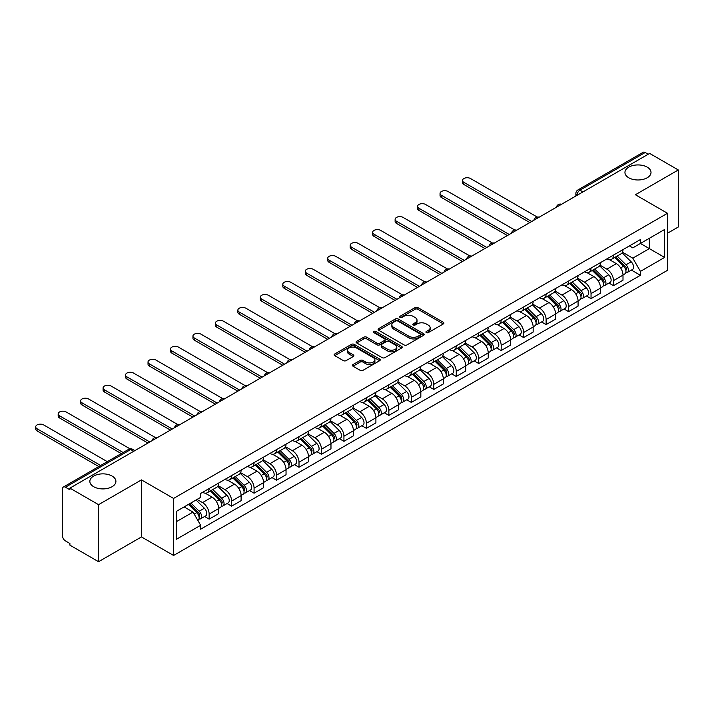 <?xml version="1.0" encoding="UTF-8"?>
<svg xmlns="http://www.w3.org/2000/svg" width="714" height="714" viewBox="0 0 714 714"><rect width="100%" height="100%" fill="white"/><g stroke="black" fill="none" stroke-linecap="round" stroke-linejoin="round"><path stroke-width="1.07" d="M426.338 332.599A1.401 0.812 0 0 0 428.32 332.599L443.34 323.933A1.999 1.151 0 0 0 443.921 323.112A1.999 1.151 0 0 0 443.34 322.3L417.895 307.609A1.999 1.151 0 0 0 415.066 307.609L400.054 316.275A1.401 0.812 0 0 0 399.644 316.846A1.401 0.812 0 0 0 400.054 317.418A1.401 0.812 0 0 0 402.027 317.418L403.972 316.302A6.399 3.695 0 0 1 413.022 316.302L415.137 317.525A6.399 3.695 0 0 1 417.012 320.131A6.399 3.695 0 0 1 415.137 322.746L413.201 323.87A1.401 0.812 0 0 0 412.79 324.442A1.401 0.812 0 0 0 413.201 325.013A1.401 0.812 0 0 0 415.173 325.013L417.119 323.888A6.399 3.695 0 0 1 426.169 323.888L428.284 325.111A6.399 3.695 0 0 1 430.158 327.726A6.399 3.695 0 0 1 428.284 330.332L426.338 331.457A1.401 0.812 0 0 0 425.928 332.028A1.401 0.812 0 0 0 426.338 332.599L426.338 331.457M112.098 476.068A13.03 7.524 0 0 0 97.889 474.435A13.03 7.524 0 0 0 89.848 481.388A13.03 7.524 0 0 0 93.668 486.707A13.03 7.524 0 0 0 107.868 488.34A13.03 7.524 0 0 0 115.909 481.388A13.03 7.524 0 0 0 112.098 476.068M647.196 167.13A13.03 7.524 0 0 0 632.997 165.505A13.03 7.524 0 0 0 624.946 172.449A13.03 7.524 0 0 0 628.766 177.777A13.03 7.524 0 0 0 642.966 179.401A13.03 7.524 0 0 0 651.016 172.449A13.03 7.524 0 0 0 647.196 167.13M353.019 364.568A1.999 1.151 0 0 0 352.43 365.381A1.999 1.151 0 0 0 353.019 366.202L360.159 370.325A1.999 1.151 0 0 0 362.98 370.325L379.661 360.695A1.999 1.151 0 0 0 380.25 359.874A1.999 1.151 0 0 0 379.661 359.062L354.224 344.371A1.999 1.151 0 0 0 351.395 344.371L334.714 354.001A1.999 1.151 0 0 0 334.134 354.813A1.999 1.151 0 0 0 334.714 355.634L343.336 360.606A1.999 1.151 0 0 0 346.165 360.606L353.305 356.491A1.999 1.151 0 0 0 353.885 355.67A1.999 1.151 0 0 0 353.305 354.858L349.03 352.386A5.346 3.088 0 0 1 347.459 350.208A5.346 3.088 0 0 1 350.761 347.352A5.346 3.088 0 0 1 356.589 348.021L373.342 357.696A5.346 3.088 0 0 1 374.904 359.874A5.346 3.088 0 0 1 371.601 362.73A5.346 3.088 0 0 1 365.773 362.06L362.98 360.445A1.999 1.151 0 0 0 360.159 360.445L353.019 364.568L353.019 366.202M173.582 498.434L141.47 479.897L98.559 504.673L69.901 488.126L649.642 153.412L678.3 169.959L635.389 194.735L667.501 213.272L173.582 498.434L173.582 555.465L667.501 270.303L667.501 213.272M404.115 344.942A1.999 1.151 0 0 0 406.944 344.942L423.625 335.312A1.999 1.151 0 0 0 424.205 334.5A1.999 1.151 0 0 0 423.625 333.679L398.18 318.988A1.999 1.151 0 0 0 395.351 318.988L378.67 328.618A1.999 1.151 0 0 0 378.09 329.44A1.999 1.151 0 0 0 378.67 330.252L404.115 344.942M374.359 332.902A1.401 0.812 0 0 1 375.778 333.099L375.778 331.439L401.643 346.37A1.999 1.151 0 0 1 402.232 347.183A1.999 1.151 0 0 1 401.643 348.004L384.962 357.634A1.999 1.151 0 0 1 382.133 357.634L356.697 342.943L356.697 341.31A1.999 1.151 0 0 0 356.107 342.122A1.999 1.151 0 0 0 356.697 342.943M356.697 341.31L363.837 337.186A1.999 1.151 0 0 1 366.657 337.186L376.974 343.148A1.999 1.151 0 0 0 379.803 343.148L384.543 340.408A1.999 1.151 0 0 0 385.123 339.596A1.999 1.151 0 0 0 384.543 338.784L373.797 332.581A1.401 0.812 0 0 1 373.386 332.01A1.401 0.812 0 0 1 374.252 331.26A1.401 0.812 0 0 1 375.778 331.439M98.559 504.673L98.559 561.704L69.901 545.157L69.901 543.497L65.438 540.917A4.07 2.347 -120 0 1 62.555 535.928L62.555 488.876A4.07 2.347 -120 0 1 63.403 487.01L128.636 449.347A4.07 2.347 60 0 1 130.671 449.552L65.438 487.207A4.07 2.347 -120 0 0 63.403 487.01M667.501 233.228L678.3 226.99L678.3 169.959M98.559 561.704L141.47 536.928L173.582 555.465M69.901 488.126L69.901 489.786L65.438 487.207M582.972 191.905L579.946 190.165A4.07 2.347 60 0 0 577.912 189.96L643.144 152.296A4.07 2.347 60 0 1 645.179 152.501L579.946 190.165A4.07 2.347 120 0 0 577.073 195.145L577.073 195.315M648.205 154.242L645.179 152.501M613.496 255.094A9.371 5.409 60 0 1 611.559 259.298L621.064 253.809A9.371 5.409 -120 0 0 623.001 249.605M600.01 265.18L606.873 269.142A9.371 5.409 60 0 1 613.505 280.611L623.001 275.131A9.371 5.409 -120 0 0 616.378 263.653L609.577 259.726M623.001 275.131L623.001 280.2L613.505 285.689L608.944 283.056M611.559 259.298A9.371 5.409 60 0 1 606.945 258.87M613.505 280.611L613.505 285.689M591.04 268.062A9.371 5.409 60 0 1 589.095 272.266L598.6 266.777A9.371 5.409 -120 0 0 600.536 262.573M586.48 296.024L591.04 298.657L600.536 293.168L600.536 288.099A9.371 5.409 -120 0 0 593.914 276.621L587.113 272.694M589.095 272.266A9.371 5.409 60 0 1 584.48 271.847M577.546 278.148L584.409 282.11A9.371 5.409 60 0 1 591.04 293.588L591.04 298.657M568.576 281.03A9.371 5.409 60 0 1 566.63 285.234L576.136 279.745A9.371 5.409 -120 0 0 578.072 275.542M564.015 308.992L568.576 311.625L578.072 306.136L578.072 301.067A9.371 5.409 -120 0 0 571.45 289.589L564.649 285.662M566.63 285.234A9.371 5.409 60 0 1 562.025 284.815M555.081 291.116L561.945 295.078A9.371 5.409 60 0 1 568.576 306.556L568.576 311.625M546.112 293.998A9.371 5.409 60 0 1 544.166 298.202L553.671 292.722A9.371 5.409 -120 0 0 555.608 288.51M541.551 321.96L546.112 324.593L555.617 319.104L555.617 314.035A9.371 5.409 -120 0 0 548.986 302.566L542.185 298.639M544.166 298.202A9.371 5.409 60 0 1 539.561 297.783M532.617 304.084L539.481 308.046A9.371 5.409 60 0 1 546.112 319.524L546.112 324.593M523.648 306.966A9.371 5.409 60 0 1 521.702 311.17L531.207 305.69A9.371 5.409 -120 0 0 533.153 301.486M519.087 334.937L523.648 337.561L533.153 332.072L533.153 327.003A9.371 5.409 -120 0 0 526.521 315.534L519.721 311.607M521.702 311.17A9.371 5.409 60 0 1 517.097 310.751M510.153 317.061L517.025 321.023A9.371 5.409 60 0 1 523.648 332.492L523.648 337.561M501.183 319.934A9.371 5.409 60 0 1 499.238 324.147L508.743 318.658A9.371 5.409 -120 0 0 510.689 314.455M496.623 347.905L501.183 350.529L510.689 345.049L510.689 339.971A9.371 5.409 -120 0 0 504.057 328.502L497.256 324.575M499.238 324.147A9.371 5.409 60 0 1 494.632 323.719M487.689 330.029L494.561 333.991A9.371 5.409 60 0 1 501.183 345.46L501.183 350.529M478.719 332.911A9.371 5.409 60 0 1 476.774 337.115L486.279 331.626A9.371 5.409 -120 0 0 488.224 327.423M474.158 360.873L478.719 363.506L488.224 358.017L488.224 352.948A9.371 5.409 -120 0 0 481.593 341.471L474.792 337.543M476.774 337.115A9.371 5.409 60 0 1 472.168 336.687M465.233 342.997L472.097 346.959A9.371 5.409 60 0 1 478.719 358.428L478.719 363.506M456.255 345.879A9.371 5.409 60 0 1 454.309 350.083L463.814 344.594A9.371 5.409 -120 0 0 465.76 340.391M451.694 373.841L456.255 376.474L465.76 370.985L465.76 365.916A9.371 5.409 -120 0 0 459.138 354.439L452.328 350.512M454.309 350.083A9.371 5.409 60 0 1 449.704 349.664M442.769 355.965L449.633 359.927A9.371 5.409 60 0 1 456.255 371.405L456.255 376.474M433.791 358.847A9.371 5.409 60 0 1 431.845 363.051L441.35 357.562A9.371 5.409 -120 0 0 443.296 353.359M429.23 386.809L433.791 389.442L443.296 383.953L443.296 378.884A9.371 5.409 -120 0 0 436.673 367.407L429.864 363.48M431.845 363.051A9.371 5.409 60 0 1 427.24 362.632M420.305 368.933L427.168 372.895A9.371 5.409 60 0 1 433.791 384.373L433.791 389.442M411.326 371.815A9.371 5.409 60 0 1 409.39 376.019L418.886 370.53A9.371 5.409 -120 0 0 420.832 366.327M406.766 399.778L411.326 402.41L420.832 396.922L420.832 391.852A9.371 5.409 -120 0 0 414.209 380.383L407.399 376.448M409.39 376.019A9.371 5.409 60 0 1 404.776 375.6M397.841 381.901L404.704 385.863A9.371 5.409 60 0 1 411.326 397.341L411.326 402.41M388.862 384.784A9.371 5.409 60 0 1 386.926 388.987L396.422 383.507A9.371 5.409 -120 0 0 398.367 379.295M384.302 412.746L388.862 415.378L398.367 409.89L398.367 404.82A9.371 5.409 -120 0 0 391.745 393.352L384.935 389.425M386.926 388.987A9.371 5.409 60 0 1 382.311 388.568M375.377 394.869L382.24 398.831A9.371 5.409 60 0 1 388.862 410.309L388.862 415.378M366.398 397.752A9.371 5.409 60 0 1 364.461 401.964L373.957 396.475A9.371 5.409 -120 0 0 375.903 392.272M361.837 425.722L366.398 428.346L375.903 422.866L375.903 417.788A9.371 5.409 -120 0 0 369.281 406.32L362.471 402.393M364.461 401.964A9.371 5.409 60 0 1 359.847 401.536M352.912 407.846L359.776 411.808A9.371 5.409 60 0 1 366.398 423.277L366.398 428.346M343.934 410.728A9.371 5.409 60 0 1 341.997 414.932L351.502 409.443A9.371 5.409 -120 0 0 353.439 405.24M339.373 438.691L343.934 441.323L353.439 435.835L353.439 430.756A9.371 5.409 -120 0 0 346.817 419.288L340.016 415.361M341.997 414.932A9.371 5.409 60 0 1 337.383 414.504M330.448 420.814L337.311 424.776A9.371 5.409 60 0 1 343.934 436.245L343.934 441.323M321.47 423.697A9.371 5.409 60 0 1 319.533 427.9L329.038 422.411A9.371 5.409 -120 0 0 330.975 418.208M316.909 451.659L321.47 454.291L330.975 448.803L330.975 443.733A9.371 5.409 -120 0 0 324.352 432.256L317.551 428.329M319.533 427.9A9.371 5.409 60 0 1 314.919 427.472M307.984 433.782L314.847 437.744A9.371 5.409 60 0 1 321.47 449.213L321.47 454.291M299.005 436.665A9.371 5.409 60 0 1 297.069 440.868L306.574 435.379A9.371 5.409 -120 0 0 308.51 431.176M294.454 464.627L299.005 467.259L308.51 461.771L308.51 456.701A9.371 5.409 -120 0 0 301.888 445.224L295.087 441.297M297.069 440.868A9.371 5.409 60 0 1 292.454 440.449M285.52 446.75L292.383 450.712A9.371 5.409 60 0 1 299.005 462.19L299.005 467.259M276.541 449.633A9.371 5.409 60 0 1 274.604 453.836L284.11 448.347A9.371 5.409 -120 0 0 286.046 444.144M271.989 477.595L276.541 480.227L286.046 474.739L286.046 469.669A9.371 5.409 -120 0 0 279.424 458.192L272.623 454.265M274.604 453.836A9.371 5.409 60 0 1 269.99 453.417M263.055 459.718L269.919 463.681A9.371 5.409 60 0 1 276.541 475.158L276.541 480.227M254.077 462.601A9.371 5.409 60 0 1 252.14 466.804L261.645 461.324A9.371 5.409 -120 0 0 263.582 457.112M249.525 490.563L254.077 493.195L263.582 487.707L263.582 482.637A9.371 5.409 -120 0 0 256.96 471.169L250.159 467.242M252.14 466.804A9.371 5.409 60 0 1 247.526 466.385M240.591 472.686L247.455 476.649A9.371 5.409 60 0 1 254.077 488.126L254.077 493.195M231.613 475.569A9.371 5.409 60 0 1 229.676 479.772L239.181 474.292A9.371 5.409 -120 0 0 241.118 470.08M227.061 503.54L231.613 506.164L241.118 500.675L241.118 495.605A9.371 5.409 -120 0 0 234.495 484.137L227.695 480.21M229.676 479.772A9.371 5.409 60 0 1 225.062 479.353M218.127 485.663L224.99 489.625A9.371 5.409 60 0 1 231.613 501.094L231.613 506.164M209.148 488.537A9.371 5.409 60 0 1 207.212 492.749L216.717 487.26A9.371 5.409 -120 0 0 218.654 483.057M204.597 516.508L209.148 519.132L218.654 513.652L218.654 508.573A9.371 5.409 -120 0 0 212.031 497.105L205.23 493.178M207.212 492.749A9.371 5.409 60 0 1 202.597 492.321M197.055 499.434L202.526 502.594A9.371 5.409 60 0 1 209.148 514.062L209.148 519.132M629.409 245.902L632.8 247.856L664.618 229.489L649.356 238.297L649.356 248.606L632.8 258.165L622.474 252.212M176.465 521.631L193.021 512.072L200.652 525.29L176.465 539.257L176.465 511.322L200.652 497.355L200.652 493.445L640.431 239.547L640.431 243.456L664.618 257.424L640.431 271.382L632.8 258.165M664.618 229.489L664.618 257.424M200.652 525.29L200.652 529.199L640.431 275.292L640.431 271.382M141.47 479.897L141.47 536.928M193.021 512.072L184.096 506.913M631.408 270.088L640.431 275.292M426.901 332.795L428.284 332.001A6.399 3.695 0 0 0 430.158 329.386L430.158 327.726M417.012 320.131L417.012 321.8A6.399 3.695 0 0 1 415.137 324.406L413.754 325.209M443.314 323.942L417.895 309.269A1.999 1.151 0 0 0 415.066 309.269L400.608 317.614M423.598 335.33L398.18 320.657A1.999 1.151 0 0 0 395.351 320.657L378.697 330.27L378.67 328.618M420.091 335.071A1.401 0.812 0 0 0 420.501 334.5A1.401 0.812 0 0 0 420.091 333.929L397.752 321.032A1.401 0.812 0 0 0 395.779 321.032L393.726 322.219A6.399 3.695 0 0 0 391.852 324.825A6.399 3.695 0 0 0 393.726 327.44L408.988 336.249A6.399 3.695 0 0 0 418.038 336.249L420.091 335.071L420.091 336.731A1.401 0.812 0 0 0 420.501 336.16L420.501 334.5M391.852 324.825L391.852 326.485A6.399 3.695 0 0 0 393.726 329.1L393.726 327.44M420.091 336.731L418.038 337.909A6.399 3.695 0 0 1 408.988 337.909L393.726 329.1M356.723 342.961L363.837 338.855L363.837 337.186M385.123 339.596L385.123 341.256A1.999 1.151 0 0 1 384.543 342.077L379.803 344.808A1.999 1.151 0 0 1 376.974 344.808L366.657 338.855A1.999 1.151 0 0 0 363.837 338.855M375.778 333.099L401.616 348.021M387.684 349.324A5.346 3.088 0 0 0 393.512 349.994A5.346 3.088 0 0 0 396.814 347.147A5.346 3.088 0 0 0 395.244 344.96L389.344 341.551A1.999 1.151 0 0 0 386.515 341.551L381.785 344.291A1.999 1.151 0 0 0 381.196 345.103A1.999 1.151 0 0 0 381.785 345.924L387.684 349.324L387.684 350.993A5.346 3.088 0 0 0 393.512 351.663A5.346 3.088 0 0 0 396.814 348.807L396.814 347.147M381.196 345.103L381.196 346.772A1.999 1.151 0 0 0 381.785 347.584L381.785 345.924M387.684 350.993L381.785 347.584M374.904 359.874L374.904 361.534A5.346 3.088 0 0 1 371.601 364.39A5.346 3.088 0 0 1 365.773 363.721L362.98 362.105A1.999 1.151 0 0 0 360.159 362.105L353.046 366.22M347.459 350.208L347.459 351.868A5.346 3.088 0 0 0 349.03 354.055L349.03 352.386M353.305 354.858L353.305 356.491L349.03 354.055M379.634 360.704L354.224 346.031A1.999 1.151 0 0 0 351.395 346.031L334.741 355.643M614.709 257.477L623.563 266.206A5.087 2.936 60 0 1 624.902 273.846L623.001 274.935M616.477 259.218L620.225 261.386M537.267 217.065L470.508 178.527A4.686 2.704 -0 0 0 465.403 177.938A4.686 2.704 -0 0 0 462.511 180.437A4.686 2.704 -0 0 0 463.886 182.347L531.707 221.501M615.691 256.915L625.384 266.474A2.445 1.41 60 0 1 626.026 270.133A2.445 1.41 60 0 1 625.803 270.222M617.155 256.067L626.008 264.796A5.087 2.936 60 0 1 627.347 272.427A5.087 2.936 60 0 1 625.812 272.596M622.108 252.845L631.194 261.806A5.087 2.936 60 0 1 632.533 269.437L627.347 272.427M529.833 222.581L463.886 184.507A4.686 2.704 180 0 1 462.511 182.597L462.511 180.437M592.245 270.445L601.099 279.174A5.087 2.936 60 0 1 602.438 286.814L600.536 287.912M594.012 272.186L597.761 274.354M514.803 230.033L448.044 191.495A4.686 2.704 -0 0 0 442.939 190.906A4.686 2.704 -0 0 0 440.047 193.405A4.686 2.704 -0 0 0 441.422 195.315L509.243 234.478M593.227 269.883L602.919 279.442A2.445 1.41 60 0 1 603.562 283.101A2.445 1.41 60 0 1 603.339 283.19M594.691 269.035L603.544 277.764A5.087 2.936 60 0 1 604.883 285.395A5.087 2.936 60 0 1 603.348 285.564M599.644 265.813L608.73 274.774A5.087 2.936 60 0 1 610.068 282.405L604.883 285.395M507.368 235.558L441.422 197.475A4.686 2.704 180 0 1 440.047 195.565L440.047 193.405M569.781 283.413L578.635 292.151A5.087 2.936 60 0 1 579.973 299.782L578.072 300.88M571.548 285.163L575.297 287.323M492.339 243.001L425.58 204.463A4.686 2.704 -0 0 0 420.475 203.874A4.686 2.704 -0 0 0 417.583 206.373A4.686 2.704 -0 0 0 418.957 208.283L486.778 247.446M570.763 282.851L580.455 292.41A2.445 1.41 60 0 1 581.098 296.078A2.445 1.41 60 0 1 580.875 296.167M572.226 282.003L581.08 290.732A5.087 2.936 60 0 1 582.419 298.372A5.087 2.936 60 0 1 580.884 298.532M577.18 278.781L586.265 287.742A5.087 2.936 60 0 1 587.604 295.373L582.419 298.372M484.904 248.526L418.957 210.452A4.686 2.704 180 0 1 417.583 208.533L417.583 206.373M547.317 296.39L556.17 305.119A5.087 2.936 60 0 1 557.509 312.75L555.608 313.848M549.084 298.131L552.832 300.291M469.874 255.969L403.115 217.431A4.686 2.704 -0 0 0 398.01 216.842A4.686 2.704 -0 0 0 395.119 219.341A4.686 2.704 -0 0 0 396.493 221.251L464.314 260.414M548.298 295.819L557.991 305.378A2.445 1.41 60 0 1 558.634 309.046A2.445 1.41 60 0 1 558.41 309.135M549.762 294.971L558.616 303.7A5.087 2.936 60 0 1 559.954 311.34A5.087 2.936 60 0 1 558.419 311.5M554.716 291.749L563.801 300.71A5.087 2.936 60 0 1 565.14 308.341L559.954 311.34M462.449 261.494L396.493 223.42A4.686 2.704 180 0 1 395.119 221.501L395.119 219.341M524.852 309.358L533.706 318.087A5.087 2.936 60 0 1 535.045 325.718L533.144 326.816M526.62 311.099L530.368 313.267M447.41 268.946L380.651 230.399A4.686 2.704 -0 0 0 375.546 229.81A4.686 2.704 -0 0 0 372.654 232.309A4.686 2.704 -0 0 0 374.029 234.228L441.85 273.382M525.834 308.787L535.527 318.346A2.445 1.41 60 0 1 536.169 322.014A2.445 1.41 60 0 1 535.946 322.103M527.298 307.939L536.152 316.677A5.087 2.936 60 0 1 537.49 324.308A5.087 2.936 60 0 1 535.955 324.468M532.251 304.717L541.337 313.678A5.087 2.936 60 0 1 542.676 321.309L537.49 324.308M439.985 274.462L374.029 236.388A4.686 2.704 180 0 1 372.654 234.478L372.654 232.309M502.388 322.326L511.242 331.055A5.087 2.936 60 0 1 512.581 338.686L510.68 339.784M504.155 324.067L507.904 326.236M424.946 281.914L358.187 243.367A4.686 2.704 -0 0 0 353.082 242.787A4.686 2.704 -0 0 0 350.19 245.286A4.686 2.704 -0 0 0 351.565 247.196L419.386 286.35M503.37 321.755L513.063 331.323A2.445 1.41 60 0 1 513.705 334.982A2.445 1.41 60 0 1 513.482 335.071M504.834 320.916L513.687 329.645A5.087 2.936 60 0 1 515.035 337.276A5.087 2.936 60 0 1 513.491 337.436M509.787 317.694L518.873 326.646A5.087 2.936 60 0 1 520.211 334.286L515.035 337.276M417.52 287.43L351.565 249.356A4.686 2.704 180 0 1 350.19 247.446L350.19 245.286M479.924 335.294L488.778 344.023A5.087 2.936 60 0 1 490.116 351.654L488.215 352.752M481.691 337.035L485.44 339.204M402.482 294.882L335.723 256.335A4.686 2.704 -0 0 0 330.618 255.755A4.686 2.704 -0 0 0 327.726 258.254A4.686 2.704 -0 0 0 329.1 260.164L396.922 299.318M480.906 334.732L490.598 344.291A2.445 1.41 60 0 1 491.241 347.95A2.445 1.41 60 0 1 491.018 348.039M482.378 333.884L491.223 342.613A5.087 2.936 60 0 1 492.571 350.244A5.087 2.936 60 0 1 491.027 350.404M487.323 330.662L496.409 339.623A5.087 2.936 60 0 1 497.747 347.254L492.571 350.244M395.056 300.398L329.1 262.324A4.686 2.704 180 0 1 327.726 260.414L327.726 258.254M457.46 348.262L466.313 356.991A5.087 2.936 60 0 1 467.652 364.631L465.751 365.729M459.227 350.003L462.975 352.172M380.018 307.85L313.259 269.312A4.686 2.704 -0 0 0 308.153 268.723A4.686 2.704 -0 0 0 305.271 271.222A4.686 2.704 -0 0 0 306.636 273.132L374.457 312.286M458.442 347.7L468.134 357.259A2.445 1.41 60 0 1 468.777 360.918A2.445 1.41 60 0 1 468.554 361.007M459.914 346.852L468.759 355.581A5.087 2.936 60 0 1 470.107 363.212A5.087 2.936 60 0 1 468.562 363.381M464.859 343.63L473.944 352.591A5.087 2.936 60 0 1 475.283 360.222L470.107 363.212M372.592 313.375L306.636 275.292A4.686 2.704 180 0 1 305.271 273.382L305.271 271.222M434.996 361.23L443.849 369.968A5.087 2.936 60 0 1 445.188 377.599L443.296 378.697M436.763 362.971L440.511 365.14M357.553 320.818L290.794 282.28A4.686 2.704 -0 0 0 285.698 281.691A4.686 2.704 -0 0 0 282.806 284.19A4.686 2.704 -0 0 0 284.172 286.1L351.993 325.263M435.977 360.668L445.67 370.227A2.445 1.41 60 0 1 446.312 373.895A2.445 1.41 60 0 1 446.089 373.975M437.45 359.82L446.295 368.549A5.087 2.936 60 0 1 447.642 376.18A5.087 2.936 60 0 1 446.098 376.349M442.394 356.598L451.48 365.559A5.087 2.936 60 0 1 452.819 373.19L447.642 376.18M350.128 326.343L284.172 288.26A4.686 2.704 180 0 1 282.806 286.35L282.806 284.19M412.531 374.207L421.385 382.936A5.087 2.936 60 0 1 422.724 390.567L420.832 391.665M414.298 375.948L418.047 378.108M335.089 333.786L268.33 295.248A4.686 2.704 -0 0 0 263.234 294.659A4.686 2.704 -0 0 0 260.342 297.158A4.686 2.704 -0 0 0 261.708 299.068L329.538 338.231M413.513 373.636L423.206 383.195A2.445 1.41 60 0 1 423.848 386.863A2.445 1.41 60 0 1 423.625 386.952M414.986 372.788L423.83 381.517A5.087 2.936 60 0 1 425.178 389.157A5.087 2.936 60 0 1 423.634 389.317M419.939 369.566L429.016 378.527A5.087 2.936 60 0 1 430.363 386.158L425.178 389.157M327.664 339.311L261.708 301.237A4.686 2.704 180 0 1 260.342 299.318L260.342 297.158M390.067 387.175L398.921 395.904A5.087 2.936 60 0 1 400.259 403.535L398.367 404.633M391.834 388.916L395.583 391.076M312.625 346.763L245.875 308.216A4.686 2.704 -0 0 0 240.77 307.627A4.686 2.704 -0 0 0 237.878 310.126A4.686 2.704 -0 0 0 239.244 312.045L307.074 351.199M391.049 386.604L400.741 396.163A2.445 1.41 60 0 1 401.384 399.831A2.445 1.41 60 0 1 401.161 399.92M392.522 385.756L401.366 394.494A5.087 2.936 60 0 1 402.714 402.125A5.087 2.936 60 0 1 401.17 402.285M397.475 382.534L406.552 391.495A5.087 2.936 60 0 1 407.899 399.126L402.714 402.125M305.199 352.279L239.244 314.205A4.686 2.704 180 0 1 237.878 312.286L237.878 310.126M367.603 400.143L376.457 408.872A5.087 2.936 60 0 1 377.795 416.503L375.903 417.601M369.37 401.884L373.127 404.053M290.161 359.731L223.411 321.184A4.686 2.704 -0 0 0 218.305 320.604A4.686 2.704 -0 0 0 215.414 323.094A4.686 2.704 -0 0 0 216.779 325.013L284.609 364.167M368.585 399.572L378.277 409.14A2.445 1.41 60 0 1 378.92 412.799A2.445 1.41 60 0 1 378.697 412.888M370.057 398.724L378.902 407.462A5.087 2.936 60 0 1 380.25 415.093A5.087 2.936 60 0 1 378.706 415.253M375.011 395.511L384.087 404.463A5.087 2.936 60 0 1 385.435 412.103L380.25 415.093M282.735 365.247L216.779 327.173A4.686 2.704 180 0 1 215.414 325.263L215.414 323.094M345.139 413.111L353.992 421.84A5.087 2.936 60 0 1 355.34 429.471L353.439 430.569M346.906 414.852L350.663 417.021M267.696 372.699L200.946 334.152A4.686 2.704 -0 0 0 195.841 333.572A4.686 2.704 -0 0 0 192.95 336.071A4.686 2.704 -0 0 0 194.315 337.981L262.145 377.135M346.12 412.54L355.813 422.108A2.445 1.41 60 0 1 356.456 425.767A2.445 1.41 60 0 1 356.241 425.856M347.593 411.701L356.438 420.43A5.087 2.936 60 0 1 357.785 428.061A5.087 2.936 60 0 1 356.25 428.221M352.546 408.479L361.623 417.431A5.087 2.936 60 0 1 362.971 425.071L357.785 428.061M260.271 378.215L194.315 340.141A4.686 2.704 180 0 1 192.95 338.231L192.95 336.071M322.683 426.079L331.528 434.808A5.087 2.936 60 0 1 332.876 442.448L330.975 443.537M324.442 427.82L328.199 429.989M245.241 385.667L178.482 347.129A4.686 2.704 -0 0 0 173.377 346.54A4.686 2.704 -0 0 0 170.485 349.039A4.686 2.704 -0 0 0 171.851 350.949L239.681 390.103M323.656 425.517L333.349 435.076A2.445 1.41 60 0 1 334 438.735A2.445 1.41 60 0 1 333.777 438.824M325.129 424.669L333.974 433.398A5.087 2.936 60 0 1 335.321 441.029A5.087 2.936 60 0 1 333.786 441.198M330.082 421.447L339.159 430.408A5.087 2.936 60 0 1 340.507 438.039L335.321 441.029M237.807 391.183L171.851 353.109A4.686 2.704 180 0 1 170.485 351.199L170.485 349.039M300.219 439.048L309.064 447.776A5.087 2.936 60 0 1 310.411 455.416L308.51 456.514M301.977 440.788L305.735 442.957M222.777 398.635L156.018 360.097A4.686 2.704 -0 0 0 150.913 359.508A4.686 2.704 -0 0 0 148.021 362.007A4.686 2.704 -0 0 0 149.396 363.917L217.217 403.08M301.201 438.485L310.885 448.044A2.445 1.41 60 0 1 311.536 451.703A2.445 1.41 60 0 1 311.313 451.792M302.665 437.637L311.509 446.366A5.087 2.936 60 0 1 312.857 453.997A5.087 2.936 60 0 1 311.322 454.166M307.618 434.415L316.695 443.376A5.087 2.936 60 0 1 318.042 451.007L312.857 453.997M215.342 404.16L149.396 366.077A4.686 2.704 180 0 1 148.021 364.167L148.021 362.007M277.755 452.016L286.6 460.753A5.087 2.936 60 0 1 287.947 468.384L286.046 469.482M279.513 453.765L283.271 455.925M200.313 411.603L133.554 373.065A4.686 2.704 -0 0 0 128.449 372.476A4.686 2.704 -0 0 0 125.557 374.975A4.686 2.704 -0 0 0 126.931 376.885L194.752 416.048M278.737 451.453L288.42 461.012A2.445 1.41 60 0 1 289.072 464.68A2.445 1.41 60 0 1 288.849 464.769M280.2 450.605L289.045 459.334A5.087 2.936 60 0 1 290.393 466.974A5.087 2.936 60 0 1 288.858 467.134M285.154 447.383L294.23 456.344A5.087 2.936 60 0 1 295.578 463.975L290.393 466.974M192.878 417.128L126.931 379.054A4.686 2.704 180 0 1 125.557 377.135L125.557 374.975M255.291 464.993L264.135 473.721A5.087 2.936 60 0 1 265.483 481.352L263.582 482.45M257.049 466.733L260.806 468.893M177.848 424.571L111.089 386.033A4.686 2.704 -0 0 0 105.984 385.444A4.686 2.704 -0 0 0 103.093 387.943A4.686 2.704 -0 0 0 104.467 389.853L172.288 429.016M256.272 464.421L265.956 473.98A2.445 1.41 60 0 1 266.608 477.648A2.445 1.41 60 0 1 266.384 477.737M257.736 463.573L266.581 472.302A5.087 2.936 60 0 1 267.928 479.942A5.087 2.936 60 0 1 266.393 480.103M262.69 460.351L271.766 469.312A5.087 2.936 60 0 1 273.114 476.943L267.928 479.942M170.414 430.096L104.467 392.022A4.686 2.704 180 0 1 103.093 390.103L103.093 387.943M232.826 477.961L241.671 486.689A5.087 2.936 60 0 1 243.019 494.32L241.118 495.418M234.585 479.701L238.342 481.87M155.384 437.548L88.625 399.001A4.686 2.704 -0 0 0 83.52 398.412A4.686 2.704 -0 0 0 80.628 400.911A4.686 2.704 -0 0 0 82.003 402.83L149.824 441.984M233.808 477.389L243.492 486.948A2.445 1.41 60 0 1 244.143 490.616A2.445 1.41 60 0 1 243.92 490.705M235.272 476.541L244.126 485.279A5.087 2.936 60 0 1 245.464 492.91A5.087 2.936 60 0 1 243.929 493.071M240.225 473.32L249.302 482.28A5.087 2.936 60 0 1 250.65 489.911L245.464 492.91M147.95 443.064L82.003 404.99A4.686 2.704 180 0 1 80.628 403.08L80.628 400.911M210.362 490.929L219.207 499.657A5.087 2.936 60 0 1 220.555 507.288L218.654 508.386M212.12 492.669L215.878 494.838M130.037 448.847L66.161 411.969A4.686 2.704 -0 0 0 61.056 411.389A4.686 2.704 -0 0 0 58.164 413.888A4.686 2.704 -0 0 0 59.539 415.798L123.138 452.515M211.344 490.357L221.028 499.925A2.445 1.41 60 0 1 221.679 503.584A2.445 1.41 60 0 1 221.456 503.673M212.808 489.518L221.661 498.247A5.087 2.936 60 0 1 223 505.878A5.087 2.936 60 0 1 221.465 506.039M217.761 486.296L226.838 495.248A5.087 2.936 60 0 1 228.185 502.888L223 505.878M121.273 453.595L59.539 417.958A4.686 2.704 180 0 1 58.164 416.048L58.164 413.888M188.425 504.414L196.743 512.625A5.087 2.936 60 0 1 198.09 520.256L197.84 520.408M189.665 505.637L193.414 507.806M107.305 461.663L43.697 424.937A4.686 2.704 -0 0 0 38.592 424.357A4.686 2.704 -0 0 0 35.7 426.856A4.686 2.704 -0 0 0 37.074 428.766L100.674 465.492M189.406 503.852L198.572 512.893A2.445 1.41 60 0 1 199.215 516.552A2.445 1.41 60 0 1 198.992 516.641M190.87 503.004L199.197 511.215A5.087 2.936 60 0 1 200.536 518.846A5.087 2.936 60 0 1 199.001 519.007M196.055 500.005L204.374 508.225A5.087 2.936 60 0 1 205.721 515.856L200.536 518.846M98.809 466.572L37.074 430.926A4.686 2.704 180 0 1 35.7 429.016L35.7 426.856M577.215 195.234L577.073 195.145A4.07 2.347 0 0 1 575.877 193.485L575.877 196.002M231.613 501.094L241.118 495.605M254.077 488.126L263.582 482.637M276.541 475.158L286.046 469.669M299.005 462.19L308.51 456.701M321.47 449.213L330.975 443.733M343.934 436.245L353.439 430.756M366.398 423.277L375.903 417.788M388.862 410.309L398.367 404.82M411.326 397.341L420.832 391.852M433.791 384.373L443.296 378.884M456.255 371.405L465.76 365.916M478.719 358.428L488.224 352.948M501.183 345.46L510.689 339.971M523.648 332.492L533.153 327.003M546.112 319.524L555.617 314.035M568.576 306.556L578.072 301.067M591.04 293.588L600.536 288.099M209.148 514.062L218.654 508.573M202.526 502.594L212.031 497.105M224.99 489.625L234.495 484.137M247.455 476.649L256.96 471.169M269.919 463.681L279.424 458.192M292.383 450.712L301.888 445.224M314.847 437.744L324.352 432.256M337.311 424.776L346.817 419.288M359.776 411.808L369.281 406.32M382.24 398.831L391.745 393.352M404.704 385.863L414.209 380.383M427.168 372.895L436.673 367.407M449.633 359.927L459.138 354.439M472.097 346.959L481.593 341.471M494.561 333.991L504.057 328.502M517.025 321.023L526.521 315.534M539.481 308.046L548.986 302.566M561.945 295.078L571.45 289.589M584.409 282.11L593.914 276.621M606.873 269.142L616.378 263.653M561.266 204.436A4.07 2.347 120 0 0 559.464 205.48M538.802 217.413A4.07 2.347 120 0 0 536.999 218.448M516.338 230.381A4.07 2.347 120 0 0 514.535 231.416M493.874 243.349A4.07 2.347 120 0 0 492.071 244.384M471.41 256.317A4.07 2.347 120 0 0 469.607 257.352M448.945 269.285A4.07 2.347 120 0 0 447.142 270.329M426.481 282.253A4.07 2.347 120 0 0 424.678 283.297M404.017 295.23A4.07 2.347 120 0 0 402.214 296.265M381.553 308.198A4.07 2.347 120 0 0 379.759 309.233M359.088 321.166A4.07 2.347 120 0 0 357.295 322.201M336.624 334.134A4.07 2.347 120 0 0 334.83 335.169M314.16 347.102A4.07 2.347 120 0 0 312.366 348.146M291.696 360.07A4.07 2.347 120 0 0 289.902 361.114M269.232 373.038A4.07 2.347 120 0 0 267.438 374.082M246.767 386.015A4.07 2.347 120 0 0 244.973 387.05M224.303 398.983A4.07 2.347 120 0 0 222.509 400.018M201.839 411.951A4.07 2.347 120 0 0 200.045 412.987M179.375 424.919A4.07 2.347 120 0 0 177.581 425.955M156.91 437.887A4.07 2.347 120 0 0 155.117 438.931M133.697 451.293L130.671 449.552A4.07 2.347 120 0 1 132.706 449.347A4.07 4.07 0 0 0 128.636 449.347M428.284 332.001L428.284 330.332M413.201 325.013L413.201 323.87M415.137 324.406L415.137 322.746M400.054 317.418L400.054 316.275M415.066 309.269L415.066 307.609M417.895 309.269L417.895 307.609M443.34 323.933L443.34 322.3M395.351 320.657L395.351 318.988M398.18 320.657L398.18 318.988M423.625 335.312L423.625 333.679M408.988 337.909L408.988 336.249M418.038 337.909L418.038 336.249M366.657 338.855L366.657 337.186M376.974 344.808L376.974 343.148M379.803 344.808L379.803 343.148M384.543 342.077L384.543 340.408M401.643 348.004L401.643 346.37M360.159 362.105L360.159 360.445M362.98 362.105L362.98 360.445M365.773 363.721L365.773 362.06M334.714 355.634L334.714 354.001M351.395 346.031L351.395 344.371M354.224 346.031L354.224 344.371M379.661 360.695L379.661 359.062M623.563 266.206L620.636 267.893M626.535 269.017L625.616 269.544M631.194 261.806L626.008 264.796M463.886 184.507L463.886 182.347M601.099 279.174L598.171 280.87M604.071 281.985L603.151 282.512M608.73 274.774L603.544 277.764M441.422 197.475L441.422 195.315M578.635 292.151L575.707 293.838M581.607 294.953L580.687 295.489M586.265 287.742L581.08 290.732M418.957 210.452L418.957 208.283M556.17 305.119L553.243 306.806M559.142 307.921L558.223 308.457M563.801 300.71L558.616 303.7M396.493 223.42L396.493 221.251M533.706 318.087L530.779 319.774M536.678 320.898L535.759 321.425M541.337 313.678L536.152 316.677M374.029 236.388L374.029 234.228M511.242 331.055L508.314 332.742M514.214 333.866L513.295 334.393M518.873 326.646L513.687 329.645M351.565 249.356L351.565 247.196M488.778 344.023L485.85 345.71M491.75 346.834L490.83 347.361M496.409 339.623L491.223 342.613M329.1 262.324L329.1 260.164M466.313 356.991L463.386 358.687M469.285 359.802L468.366 360.329M473.944 352.591L468.759 355.581M306.636 275.292L306.636 273.132M443.849 369.968L440.922 371.655M446.821 372.77L445.902 373.306M451.48 365.559L446.295 368.549M284.172 288.26L284.172 286.1M421.385 382.936L418.458 384.623M424.357 385.738L423.438 386.274M429.016 378.527L423.83 381.517M261.708 301.237L261.708 299.068M398.921 395.904L395.993 397.591M401.893 398.715L400.973 399.242M406.552 391.495L401.366 394.494M239.244 314.205L239.244 312.045M376.457 408.872L373.529 410.559M379.429 411.683L378.509 412.21M384.087 404.463L378.902 407.462M216.779 327.173L216.779 325.013M353.992 421.84L351.065 423.527M356.964 424.651L356.045 425.178M361.623 417.431L356.438 420.43M194.315 340.141L194.315 337.981M331.528 434.808L328.601 436.495M334.5 437.62L333.581 438.146M339.159 430.408L333.974 433.398M171.851 353.109L171.851 350.949M309.064 447.776L306.136 449.472M312.036 450.588L311.117 451.114M316.695 443.376L311.509 446.366M149.396 366.077L149.396 363.917M286.6 460.753L283.681 462.44M289.572 463.556L288.661 464.091M294.23 456.344L289.045 459.334M126.931 379.054L126.931 376.885M264.135 473.721L261.217 475.408M267.107 476.524L266.197 477.059M271.766 469.312L266.581 472.302M104.467 392.022L104.467 389.853M241.671 486.689L238.753 488.376M244.643 489.501L243.733 490.027M249.302 482.28L244.126 485.279M82.003 404.99L82.003 402.83M219.207 499.657L216.288 501.344M222.179 502.469L221.269 502.995M226.838 495.248L221.661 498.247M59.539 417.958L59.539 415.798M196.743 512.625L194.199 514.098M199.715 515.437L198.804 515.963M204.374 508.225L199.197 511.215M37.074 430.926L37.074 428.766M561.606 204.24A4.07 4.07 0 0 0 556.385 207.256M539.141 217.208A4.07 4.07 0 0 0 533.92 220.224M516.686 230.176A4.07 4.07 0 0 0 511.456 233.192M494.222 243.153A4.07 4.07 0 0 0 488.992 246.169M471.758 256.121A4.07 4.07 0 0 0 466.528 259.137M449.293 269.089A4.07 4.07 0 0 0 444.063 272.105M426.829 282.057A4.07 4.07 0 0 0 421.599 285.073M404.365 295.025A4.07 4.07 0 0 0 399.135 298.041M381.901 307.993A4.07 4.07 0 0 0 376.671 311.009M359.437 320.961A4.07 4.07 0 0 0 354.206 323.986M336.972 333.938A4.07 4.07 0 0 0 331.742 336.954M314.508 346.906A4.07 4.07 0 0 0 309.278 349.922M292.044 359.874A4.07 4.07 0 0 0 286.814 362.891M269.58 372.842A4.07 4.07 0 0 0 264.35 375.859M247.115 385.81A4.07 4.07 0 0 0 241.885 388.827M224.651 398.778A4.07 4.07 0 0 0 219.43 401.795M202.187 411.755A4.07 4.07 0 0 0 196.966 414.772M179.723 424.723A4.07 4.07 0 0 0 174.502 427.74M157.258 437.691A4.07 4.07 0 0 0 152.037 440.708M134.892 450.605L132.706 449.347M577.912 189.96A4.07 4.07 0 0 0 575.877 193.485"/></g></svg>
